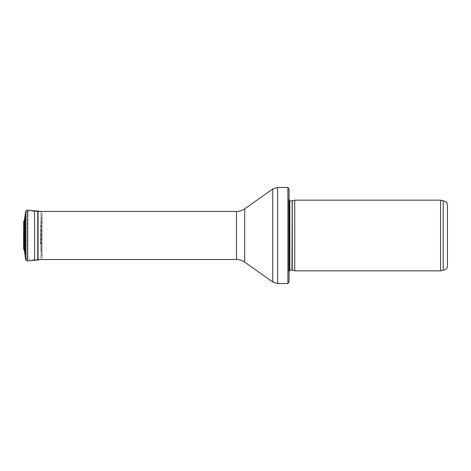 <?xml version="1.0" encoding="UTF-8"?>
<svg xmlns="http://www.w3.org/2000/svg" width="471" height="471" viewBox="0 0 471 471"><rect width="100%" height="100%" fill="white"/><g stroke="black" fill="none" stroke-linecap="round" stroke-linejoin="round"><path stroke-width="0.35" stroke-dasharray="2.35 1.77" d="M443.211 270.142L443.211 200.858M447.45 205.103L447.45 265.897M440.568 270.849L440.568 200.151M294.746 270.849L294.746 200.151M289.094 281.593L289.094 197.325L289.094 273.675L288.705 271.467L288.705 199.533L288.705 271.467L289.094 270.401M287.928 283.571L287.928 187.429M25.77 257.107L25.77 213.893L25.77 257.107C25.893 258.467 26.635 259.221 27.989 259.374L27.989 211.626L27.989 259.374L37.421 259.539L37.421 211.461L37.421 259.539L40.948 259.38L40.948 211.62L40.094 211.461M24.239 234.693L23.562 226.239L23.656 243.007L23.656 227.993M40.718 228.323L40.571 244.531L40.718 228.323M24.486 250.654L24.486 220.346M42.096 213.11L41.507 220.481L42.096 212.998L40.948 211.62L40.948 259.38L42.096 258.002L42.096 212.998L42.096 258.002L42.096 213.11L42.096 257.89L41.507 250.519L41.507 220.499L41.507 250.519L41.048 247.063L41.048 223.943L41.048 247.063L40.718 242.677M292.255 270.177L292.255 200.823M291.961 270.142L291.961 200.858M289.818 270.142L289.818 200.858M277.654 283.571L277.654 187.429M272.75 282.011L272.75 188.989M244.69 262.135L244.69 208.865M236.519 259.539L236.519 211.461M24.71 253.492L24.71 217.514M41.507 220.481L40.571 226.469M38.104 259.904L38.104 211.096M34.607 260.363L34.607 210.637M27.188 260.946L27.188 210.054M25.699 259.804L25.699 211.196M25.169 256.972L25.169 214.034M23.562 246.516L23.562 224.484M23.638 249.406L23.638 221.594M289.094 197.325L288.688 199.728L288.688 271.272L288.688 199.728L289.094 200.599M38.104 211.461L27.989 211.626C26.635 211.779 25.893 212.533 25.77 213.893M24.239 236.307L23.562 244.761M23.55 225.362L23.55 245.638"/><path stroke-width="0.71" d="M443.211 270.142C445.784 269.889 447.197 268.476 447.45 265.897L447.45 205.103C447.197 202.524 445.784 201.111 443.211 200.858L443.211 270.142L440.568 270.849L294.746 270.849L294.746 200.151L440.568 200.151L440.568 270.849M292.255 270.177L292.255 200.823L291.961 270.142L294.746 270.849M291.961 270.142L289.094 270.401M289.094 189.407L289.094 281.593L287.928 283.571L287.928 187.429L289.094 189.407L289.094 273.675M287.928 283.571L277.654 283.571L272.75 282.011L244.69 262.135C242.235 260.428 239.515 259.556 236.519 259.539L40.094 259.539L38.104 259.904L38.104 211.096L27.188 210.054L25.699 211.196L25.699 259.804L24.486 250.654L23.638 249.406L23.562 244.761M25.699 211.196L24.486 220.346L24.486 250.654M24.71 253.492L24.71 217.508L24.486 220.346L23.638 221.594L23.638 249.406M40.094 211.461L38.104 211.096M23.55 245.638L23.638 221.594L23.562 246.516M291.961 200.858L289.818 200.858L289.818 270.142M287.928 187.429L277.654 187.429L277.654 283.571M236.519 259.539L236.519 211.461C239.515 211.444 242.235 210.572 244.69 208.865L272.75 188.989L272.75 282.011M244.69 208.865L244.69 262.135M34.607 210.637L34.607 260.363L38.104 259.904M27.188 210.054L27.188 260.946L34.607 260.363M25.169 214.028L25.169 256.972M443.211 200.858L440.568 200.151M292.255 200.823L294.746 200.151M289.818 200.858L289.094 200.599M272.75 188.989L277.654 187.429M236.519 211.461L38.104 211.461M27.188 260.946L25.699 259.804"/></g></svg>
